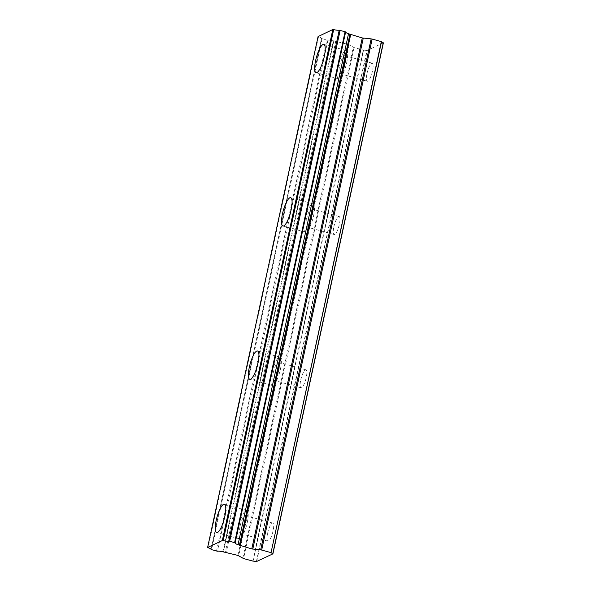 <?xml version="1.0" encoding="UTF-8"?>
<svg xmlns="http://www.w3.org/2000/svg" width="591" height="591" viewBox="0 0 591 591"><rect width="100%" height="100%" fill="white"/><g stroke="black" fill="none" stroke-linecap="round" stroke-linejoin="round"><path stroke-width="0.44" stroke-dasharray="2.96 2.22" d="M339.611 65.985A9.345 2.371 105.3 0 1 344.834 55.68A9.345 2.371 105.3 0 1 345.122 63.4A9.345 2.371 105.3 0 1 339.891 73.705A9.345 2.371 105.3 0 1 339.611 65.985M367.011 73.498A9.345 2.371 105.3 0 1 372.241 63.193A9.345 2.371 105.3 0 1 372.522 70.913A9.345 2.371 105.3 0 1 367.299 81.218A9.345 2.371 105.3 0 1 367.011 73.498M240.175 525.879A9.345 2.371 105.3 0 1 245.405 515.574A9.345 2.371 105.3 0 1 245.686 523.294A9.345 2.371 105.3 0 1 240.463 533.599A9.345 2.371 105.3 0 1 240.175 525.879M267.583 533.392A9.345 2.371 105.3 0 1 272.806 523.087A9.345 2.371 105.3 0 1 273.094 530.807A9.345 2.371 105.3 0 1 267.863 541.112A9.345 2.371 105.3 0 1 267.583 533.392M273.323 372.581A9.345 2.371 105.3 0 1 278.546 362.276A9.345 2.371 105.3 0 1 278.834 369.996A9.345 2.371 105.3 0 1 273.603 380.301A9.345 2.371 105.3 0 1 273.323 372.581M300.723 380.094A9.345 2.371 105.3 0 1 305.953 369.789A9.345 2.371 105.3 0 1 306.234 377.509A9.345 2.371 105.3 0 1 301.011 387.814A9.345 2.371 105.3 0 1 300.723 380.094M306.463 219.283A9.345 2.371 105.3 0 1 311.693 208.978A9.345 2.371 105.3 0 1 311.974 216.698A9.345 2.371 105.3 0 1 306.751 227.003A9.345 2.371 105.3 0 1 306.463 219.283M333.871 226.796A9.345 2.371 105.3 0 1 339.094 216.491A9.345 2.371 105.3 0 1 339.382 224.211A9.345 2.371 105.3 0 1 334.151 234.516A9.345 2.371 105.3 0 1 333.871 226.796M346.695 62.661A14.686 3.723 -74.7 0 0 346.252 50.531A14.686 3.723 -74.7 0 0 338.037 66.724A14.686 3.723 -74.7 0 0 338.48 78.854A14.686 3.723 -74.7 0 0 346.695 62.661M247.26 522.555A14.686 3.723 -74.7 0 0 246.816 510.425A14.686 3.723 -74.7 0 0 238.601 526.618A14.686 3.723 -74.7 0 0 239.045 538.748A14.686 3.723 -74.7 0 0 247.26 522.555M280.407 369.257A14.686 3.723 -74.7 0 0 279.957 357.127A14.686 3.723 -74.7 0 0 271.749 373.32A14.686 3.723 -74.7 0 0 272.192 385.45A14.686 3.723 -74.7 0 0 280.407 369.257M313.548 215.959A14.686 3.723 -74.7 0 0 313.104 203.829A14.686 3.723 -74.7 0 0 304.89 220.022A14.686 3.723 -74.7 0 0 305.333 232.152A14.686 3.723 -74.7 0 0 313.548 215.959M318.113 36.524L318.534 36.723A5.459 1.116 12.2 0 1 321.534 38.422A5.459 1.116 12.2 0 1 321.504 38.496L327.909 40.247A5.452 1.116 12.2 0 1 333.376 40.794L348.417 44.436L354.053 47.561L363.554 50.117L253.074 561.11M383.389 42.862L367.196 50.457L256.716 561.45M256.398 561.428L366.878 50.434A2.556 0.525 -167.8 0 0 367.196 50.457M366.878 50.434L363.554 50.117M216.498 551.13L326.978 40.136M252.734 561.066L363.214 50.072M327.909 40.247L217.422 551.24M237.937 555.429L348.417 44.436M335.799 41.06L225.319 552.053M322.043 38.784L211.563 549.778M318.534 36.723L208.054 547.717M211.061 549.327L321.504 38.496L211.053 549.32M354.053 47.561L243.573 558.554M242.805 558.259L353.285 47.265M349.185 44.731L238.705 555.725M336.796 41.252L226.316 552.245M222.896 551.787L333.376 40.794M333.849 40.875L223.368 551.868M372.241 63.193L344.834 55.68M272.806 523.087L245.405 515.574M305.953 369.789L278.546 362.276M339.094 216.491L311.693 208.978M346.252 50.531L323.824 44.377M246.816 510.425L224.395 504.271M279.957 357.127L257.536 350.973M313.104 203.829L290.683 197.675M367.299 81.218L339.891 73.705M267.863 541.112L240.463 533.599M301.011 387.814L273.603 380.301M334.151 234.516L306.751 227.003M321.534 38.422L211.053 549.408M345.595 32.01L235.115 543.003M338.48 78.854L316.059 72.708M239.045 538.748L216.624 532.602M272.192 385.45L249.771 379.304M305.333 232.152L282.912 226.006"/><path stroke-width="0.89" d="M324.274 56.514A14.686 3.723 -74.7 0 0 323.824 44.377A14.686 3.723 -74.7 0 0 315.616 60.578A14.686 3.723 -74.7 0 0 316.059 72.708A14.686 3.723 -74.7 0 0 324.274 56.514M224.839 516.408A14.686 3.723 -74.7 0 0 224.395 504.271A14.686 3.723 -74.7 0 0 216.18 520.472A14.686 3.723 -74.7 0 0 216.624 532.602A14.686 3.723 -74.7 0 0 224.839 516.408M257.986 363.11A14.686 3.723 -74.7 0 0 257.536 350.973A14.686 3.723 -74.7 0 0 249.328 367.174A14.686 3.723 -74.7 0 0 249.771 379.304A14.686 3.723 -74.7 0 0 257.986 363.11M291.127 209.812A14.686 3.723 -74.7 0 0 290.683 197.675A14.686 3.723 -74.7 0 0 282.468 213.876A14.686 3.723 -74.7 0 0 282.912 226.006A14.686 3.723 -74.7 0 0 291.127 209.812M345.085 31.641L234.605 542.634L235.152 542.915L345.632 31.921L339.219 30.178A5.459 1.116 12.2 0 1 333.679 29.616L332.807 29.55L318.113 36.524M234.605 542.634L229.67 541.282L340.15 30.289M345.632 31.921L235.144 542.93A5.452 1.116 12.2 0 0 235.115 543.003A5.452 1.116 12.2 0 0 238.047 544.68L348.527 33.687A5.452 1.116 12.2 0 1 345.595 32.099M318.091 36.472L207.611 547.465L208.054 547.717A5.459 1.116 12.2 0 1 211.053 549.408A5.459 1.116 12.2 0 1 211.024 549.49L217.422 551.24A5.452 1.116 12.2 0 1 222.896 551.787L237.944 555.429L243.573 558.554L252.734 561.066L256.398 561.428A2.556 0.525 -167.8 0 0 256.716 561.45L272.909 553.848L383.389 42.862A2.556 0.525 -167.8 0 0 383.241 42.759L272.761 553.752A2.556 0.525 12.2 0 1 272.909 553.848M348.867 33.827L362.268 37.935L371.155 38.88L260.675 549.874L261.673 550.058L372.153 39.065L371.155 38.88M272.761 553.752L271.033 552.681L381.513 41.688L372.153 39.065M381.513 41.688L383.241 42.759M381.321 41.584L271.033 552.681M270.841 552.57L261.673 550.058M260.675 549.874L251.788 548.928L238.387 544.821M339.219 30.178L228.739 541.171L229.663 541.282M228.739 541.171A5.459 1.116 12.2 0 1 223.199 540.61L333.679 29.616M332.807 29.55L222.327 540.543L223.199 540.61M222.327 540.543L207.648 547.429L318.128 36.435M348.527 33.687L238.047 544.68M240.168 545.744L350.648 34.751M362.268 37.935L251.788 548.928M252.785 549.12L363.266 38.127M239.399 545.449L349.879 34.455"/></g></svg>
